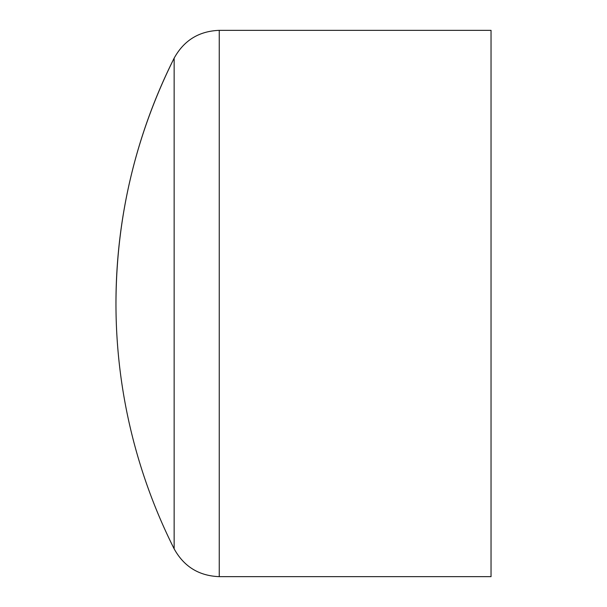 <?xml version="1.0" encoding="UTF-8"?>
<svg xmlns="http://www.w3.org/2000/svg" width="607" height="607" viewBox="0 0 607 607"><rect width="100%" height="100%" fill="white"/><g stroke="black" fill="none" stroke-linecap="round" stroke-linejoin="round"><path stroke-width="0.91" d="M491.04 30.35L491.04 576.65L219.248 576.65L219.248 30.35L491.04 30.35M219.248 30.35C198.975 31.124 183.944 40.396 174.148 58.158A546.3 546.3 0 0 0 115.96 303.5C116.233 217.185 135.634 135.399 174.148 58.158L174.148 548.842C183.944 566.604 198.975 575.876 219.248 576.65M115.96 303.5A546.3 546.3 0 0 0 174.148 548.842"/></g></svg>
